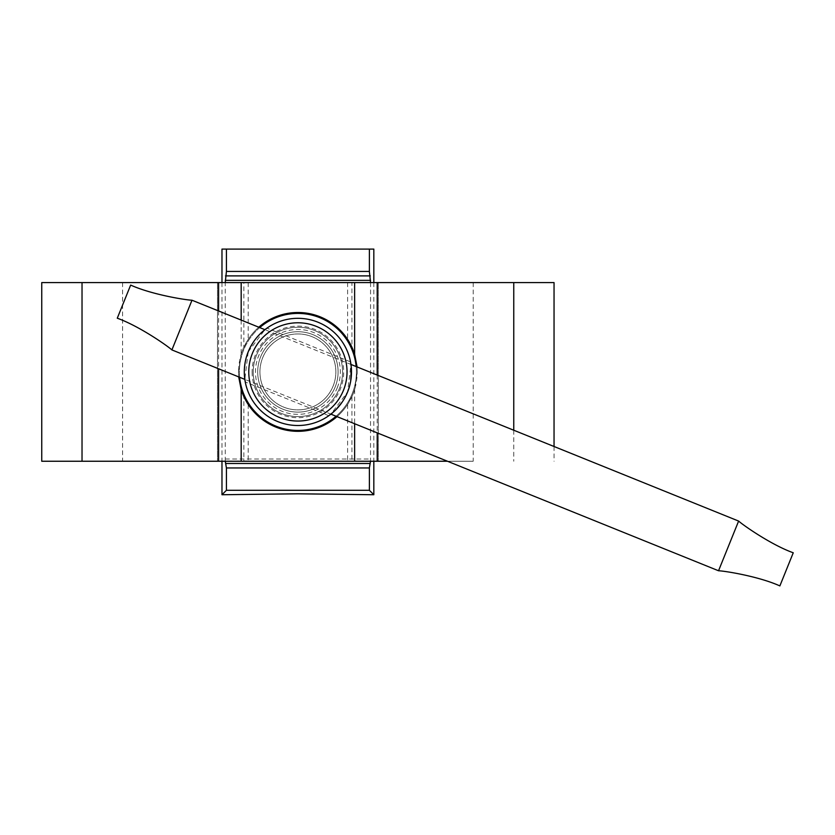 <?xml version="1.0" encoding="UTF-8"?>
<svg xmlns="http://www.w3.org/2000/svg" width="835" height="835" viewBox="0 0 835 835"><rect width="100%" height="100%" fill="white"/><g stroke="black" fill="none" stroke-linecap="round" stroke-linejoin="round"><path stroke-width="0.63" stroke-dasharray="4.17 3.13" d="M337.016 416.623A59.4 59.4 0 0 0 354.624 389.559L357.296 371.919L357.088 366.93L357.296 371.919C356.962 381.804 355.167 390.029 351.921 396.625L347.6 404.453A59.4 59.4 0 0 1 248.204 404.453L243.872 396.625L243.872 461.244L473.205 461.244L41.75 461.244M41.75 282.585L473.205 282.585L243.872 282.585L243.872 347.214C240.626 353.8 238.841 362.035 238.497 371.919L238.706 376.898L238.497 371.919L241.179 354.27A59.4 59.4 0 0 1 258.787 327.205M378.297 282.585L378.297 461.244L378.297 282.585M243.872 347.214L248.204 339.375A59.4 59.4 0 0 1 347.6 339.375L351.921 347.214L351.921 282.585M243.872 282.585L554.043 282.585M447.456 461.244L243.872 461.244M217.507 282.585L217.507 461.244L217.507 282.585M259.935 371.919A37.961 37.961 0 0 0 297.897 409.881A37.961 37.961 0 0 0 335.858 371.919A37.961 37.961 0 0 0 297.897 333.948A37.961 37.961 0 0 0 259.935 371.919A37.961 37.961 0 0 0 297.897 409.881A37.961 37.961 0 0 0 335.858 371.919A37.961 37.961 0 0 0 297.897 333.948A37.961 37.961 0 0 0 259.935 371.919M252.118 371.919A45.779 45.779 0 0 0 297.897 417.698A45.779 45.779 0 0 0 343.676 371.919A45.779 45.779 0 0 0 297.897 326.13A45.779 45.779 0 0 0 252.118 371.919M336.087 416.248A58.513 58.513 0 0 0 356.159 366.555M259.716 327.581A58.513 58.513 0 0 0 239.635 377.274M356.409 371.919A58.513 58.513 0 0 0 297.897 313.407A58.513 58.513 0 0 0 239.384 371.919A58.513 58.513 0 0 0 297.897 430.422A58.513 58.513 0 0 0 356.409 371.919M221.974 282.585L221.974 461.244M373.829 249.091L221.974 249.091M373.829 282.585L373.829 461.244M370.552 282.585L370.521 461.244M225.273 461.244L225.252 282.585M370.312 463.488L225.481 463.488M226.181 275.894L369.613 275.894M260.624 356.858A40.195 40.195 0 0 1 312.958 334.647A40.195 40.195 0 0 1 335.169 386.97A40.195 40.195 0 0 0 312.958 334.647A40.195 40.195 0 0 0 260.624 356.858A40.195 40.195 0 0 0 282.835 409.181A40.195 40.195 0 0 0 335.169 386.97A40.195 40.195 0 0 0 312.958 334.647A40.195 40.195 0 0 0 260.624 356.858A40.195 40.195 0 0 0 282.835 409.181A40.195 40.195 0 0 0 335.169 386.97A40.195 40.195 0 0 0 312.958 334.647A40.195 40.195 0 0 0 260.624 356.858A40.195 40.195 0 0 0 282.835 409.181A40.195 40.195 0 0 0 335.169 386.97A40.195 40.195 0 0 0 312.958 334.647A40.195 40.195 0 0 0 260.624 356.858A40.195 40.195 0 0 0 282.835 409.181A40.195 40.195 0 0 0 335.169 386.97A40.195 40.195 0 0 0 312.958 334.647A40.195 40.195 0 0 0 260.624 356.858A40.195 40.195 0 0 0 282.835 409.181A40.195 40.195 0 0 0 335.169 386.97A40.195 40.195 0 0 0 312.958 334.647A40.195 40.195 0 0 0 260.624 356.858A40.195 40.195 0 0 0 282.835 409.181A40.195 40.195 0 0 0 335.169 386.97A40.195 40.195 0 0 0 312.958 334.647A40.195 40.195 0 0 0 260.624 356.858A40.195 40.195 0 0 0 282.835 409.181A40.195 40.195 0 0 0 335.169 386.97A40.195 40.195 0 0 0 312.958 334.647A40.195 40.195 0 0 0 260.624 356.858A40.195 40.195 0 0 0 282.835 409.181A40.195 40.195 0 0 0 335.169 386.97A40.195 40.195 0 0 0 312.958 334.647A40.195 40.195 0 0 0 260.624 356.858A40.195 40.195 0 0 0 282.835 409.181A40.195 40.195 0 0 0 335.169 386.97A40.195 40.195 0 0 0 312.958 334.647A40.195 40.195 0 0 0 260.624 356.858A40.195 40.195 0 0 0 282.835 409.181A40.195 40.195 0 0 0 335.169 386.97A40.195 40.195 0 0 0 312.958 334.647A40.195 40.195 0 0 0 260.624 356.858A40.195 40.195 0 0 0 282.835 409.181A40.195 40.195 0 0 0 335.169 386.97A40.195 40.195 0 0 0 312.958 334.647A40.195 40.195 0 0 0 260.624 356.858A40.195 40.195 0 0 0 282.835 409.181A40.195 40.195 0 0 0 335.169 386.97A40.195 40.195 0 0 0 312.958 334.647A40.195 40.195 0 0 0 260.624 356.858A40.195 40.195 0 0 0 282.835 409.181A40.195 40.195 0 0 0 335.169 386.97A40.195 40.195 0 0 0 312.958 334.647A40.195 40.195 0 0 0 260.624 356.858A40.195 40.195 0 0 0 282.835 409.181A40.195 40.195 0 0 0 335.169 386.97A40.195 40.195 0 0 0 312.958 334.647A40.195 40.195 0 0 0 260.624 356.858A40.195 40.195 0 0 0 282.835 409.181A40.195 40.195 0 0 0 335.169 386.97A40.195 40.195 0 0 0 312.958 334.647A40.195 40.195 0 0 0 260.624 356.858A40.195 40.195 0 0 0 282.835 409.181A40.195 40.195 0 0 0 335.169 386.97A40.195 40.195 0 0 0 312.958 334.647A40.195 40.195 0 0 0 260.624 356.858A40.195 40.195 0 0 0 282.835 409.181A40.195 40.195 0 0 0 335.169 386.97A40.195 40.195 0 0 0 312.958 334.647A40.195 40.195 0 0 0 260.624 356.858A40.195 40.195 0 0 0 282.835 409.181A40.195 40.195 0 0 0 335.169 386.97A40.195 40.195 0 0 0 312.958 334.647A40.195 40.195 0 0 0 260.624 356.858A40.195 40.195 0 0 0 282.835 409.181A40.195 40.195 0 0 0 335.169 386.97A40.195 40.195 0 0 0 312.958 334.647A40.195 40.195 0 0 0 260.624 356.858A40.195 40.195 0 0 0 282.835 409.181A40.195 40.195 0 0 0 335.169 386.97A40.195 40.195 0 0 0 312.958 334.647A40.195 40.195 0 0 0 260.624 356.858A40.195 40.195 0 0 0 282.835 409.181A40.195 40.195 0 0 0 335.169 386.97A40.195 40.195 0 0 0 312.958 334.647A40.195 40.195 0 0 0 260.624 356.858A40.195 40.195 0 0 0 282.835 409.181A40.195 40.195 0 0 0 335.169 386.97A40.195 40.195 0 0 0 312.958 334.647A40.195 40.195 0 0 0 260.624 356.858A40.195 40.195 0 0 0 282.835 409.181A40.195 40.195 0 0 0 335.169 386.97A40.195 40.195 0 0 0 312.958 334.647A40.195 40.195 0 0 0 260.624 356.858A40.195 40.195 0 0 0 282.835 409.181A40.195 40.195 0 0 0 335.169 386.97A40.195 40.195 0 0 0 312.958 334.647A40.195 40.195 0 0 0 260.624 356.858A40.195 40.195 0 0 0 282.835 409.181A40.195 40.195 0 0 0 335.169 386.97A40.195 40.195 0 0 1 282.835 409.181A40.195 40.195 0 0 1 260.624 356.858M337.236 387.805A42.428 42.428 0 0 0 313.793 332.57A42.428 42.428 0 0 0 258.558 356.023A42.428 42.428 0 0 0 282 411.258A42.428 42.428 0 0 0 337.236 387.805M339.313 388.651A44.662 44.662 0 0 0 314.628 330.503A44.662 44.662 0 0 0 256.491 355.188A44.662 44.662 0 0 1 314.628 330.503A44.662 44.662 0 0 1 339.313 388.651A44.662 44.662 0 0 0 314.628 330.503A44.662 44.662 0 0 0 256.491 355.188A44.662 44.662 0 0 0 281.165 413.325A44.662 44.662 0 0 0 339.313 388.651A44.662 44.662 0 0 0 314.628 330.503A44.662 44.662 0 0 0 256.491 355.188A44.662 44.662 0 0 0 281.165 413.325A44.662 44.662 0 0 0 339.313 388.651A44.662 44.662 0 0 0 314.628 330.503A44.662 44.662 0 0 0 256.491 355.188A44.662 44.662 0 0 0 281.165 413.325A44.662 44.662 0 0 0 339.313 388.651A44.662 44.662 0 0 0 314.628 330.503A44.662 44.662 0 0 0 256.491 355.188A44.662 44.662 0 0 0 281.165 413.325A44.662 44.662 0 0 0 339.313 388.651A44.662 44.662 0 0 0 314.628 330.503A44.662 44.662 0 0 0 256.491 355.188A44.662 44.662 0 0 0 281.165 413.325A44.662 44.662 0 0 0 339.313 388.651A44.662 44.662 0 0 0 314.628 330.503A44.662 44.662 0 0 0 256.491 355.188A44.662 44.662 0 0 0 281.165 413.325A44.662 44.662 0 0 0 339.313 388.651A44.662 44.662 0 0 0 314.628 330.503A44.662 44.662 0 0 0 256.491 355.188A44.662 44.662 0 0 0 281.165 413.325A44.662 44.662 0 0 0 339.313 388.651A44.662 44.662 0 0 0 314.628 330.503A44.662 44.662 0 0 0 256.491 355.188A44.662 44.662 0 0 0 281.165 413.325A44.662 44.662 0 0 0 339.313 388.651A44.662 44.662 0 0 0 314.628 330.503A44.662 44.662 0 0 0 256.491 355.188A44.662 44.662 0 0 0 281.165 413.325A44.662 44.662 0 0 0 339.313 388.651A44.662 44.662 0 0 0 314.628 330.503A44.662 44.662 0 0 0 256.491 355.188A44.662 44.662 0 0 0 281.165 413.325A44.662 44.662 0 0 0 339.313 388.651A44.662 44.662 0 0 0 314.628 330.503A44.662 44.662 0 0 0 256.491 355.188A44.662 44.662 0 0 0 281.165 413.325A44.662 44.662 0 0 0 339.313 388.651A44.662 44.662 0 0 0 314.628 330.503A44.662 44.662 0 0 0 256.491 355.188A44.662 44.662 0 0 0 281.165 413.325A44.662 44.662 0 0 0 339.313 388.651A44.662 44.662 0 0 0 314.628 330.503A44.662 44.662 0 0 0 256.491 355.188A44.662 44.662 0 0 0 281.165 413.325A44.662 44.662 0 0 0 339.313 388.651A44.662 44.662 0 0 0 314.628 330.503A44.662 44.662 0 0 0 256.491 355.188A44.662 44.662 0 0 0 281.165 413.325A44.662 44.662 0 0 0 339.313 388.651A44.662 44.662 0 0 0 314.628 330.503A44.662 44.662 0 0 0 256.491 355.188A44.662 44.662 0 0 0 281.165 413.325A44.662 44.662 0 0 0 339.313 388.651A44.662 44.662 0 0 0 314.628 330.503A44.662 44.662 0 0 0 256.491 355.188A44.662 44.662 0 0 0 281.165 413.325A44.662 44.662 0 0 0 339.313 388.651A44.662 44.662 0 0 0 314.628 330.503A44.662 44.662 0 0 0 256.491 355.188A44.662 44.662 0 0 0 281.165 413.325A44.662 44.662 0 0 0 339.313 388.651A44.662 44.662 0 0 0 314.628 330.503A44.662 44.662 0 0 0 256.491 355.188A44.662 44.662 0 0 0 281.165 413.325A44.662 44.662 0 0 0 339.313 388.651A44.662 44.662 0 0 0 314.628 330.503A44.662 44.662 0 0 0 256.491 355.188A44.662 44.662 0 0 0 281.165 413.325A44.662 44.662 0 0 0 339.313 388.651A44.662 44.662 0 0 0 314.628 330.503A44.662 44.662 0 0 0 256.491 355.188A44.662 44.662 0 0 0 281.165 413.325A44.662 44.662 0 0 0 339.313 388.651A44.662 44.662 0 0 0 314.628 330.503A44.662 44.662 0 0 0 256.491 355.188A44.662 44.662 0 0 0 281.165 413.325A44.662 44.662 0 0 0 339.313 388.651A44.662 44.662 0 0 0 314.628 330.503A44.662 44.662 0 0 0 256.491 355.188A44.662 44.662 0 0 0 281.165 413.325A44.662 44.662 0 0 0 339.313 388.651A44.662 44.662 0 0 0 314.628 330.503A44.662 44.662 0 0 0 256.491 355.188A44.662 44.662 0 0 0 281.165 413.325A44.662 44.662 0 0 0 339.313 388.651A44.662 44.662 0 0 0 314.628 330.503A44.662 44.662 0 0 0 256.491 355.188A44.662 44.662 0 0 0 281.165 413.325A44.662 44.662 0 0 0 339.313 388.651A44.662 44.662 0 0 1 281.165 413.325A44.662 44.662 0 0 1 256.491 355.188A44.662 44.662 0 0 0 281.165 413.325A44.662 44.662 0 0 0 339.313 388.651M250.677 346.567L248.204 351.838A53.597 53.597 0 0 1 317.978 322.216A53.597 53.597 0 0 1 347.59 391.991L350.7 381.094M248.204 351.838L264.904 329.679L350.971 364.457L347.59 391.991L330.9 414.15L244.822 379.372L248.204 351.838A53.597 53.597 0 0 0 277.825 421.612A53.597 53.597 0 0 0 347.59 391.991M262.545 331.631L259.706 334.313M256.637 337.705L253.537 341.828M246.335 357.296L245.093 362.734M244.457 367.838L244.488 376.334M333.259 412.187L336.108 409.505M342.267 401.979L345.147 397.209M123.966 301.644L130.657 285.079C151.469 294.505 185.568 300.026 191.987 300.224L171.906 349.917C167.157 345.596 138.798 325.88 117.276 318.208L123.966 301.644M779.869 585.909L793.25 552.78C771.728 545.109 743.369 525.392 738.62 521.071L718.538 570.764C724.957 570.963 759.057 576.484 779.869 585.909M241.179 320.097L241.179 354.27M248.204 404.453L248.204 461.244M248.204 282.585L248.204 339.375M347.6 282.585L347.6 339.375M351.921 396.625L351.921 461.244M347.6 404.453L347.6 461.244M513.765 430.234L513.765 461.244M218.593 310.975L218.593 368.778M354.624 389.559L354.624 423.731M377.211 375.051L377.211 432.864M225.252 459.02L370.552 459.02M473.205 282.585L473.205 461.244M554.043 446.506L554.043 461.244M122.588 282.585L122.588 461.244M328.792 415.715L245.25 381.96M350.543 361.879L267.002 328.124"/><path stroke-width="1.25" d="M243.872 396.625L238.706 376.898L241.179 389.559A59.4 59.4 0 0 0 337.016 416.623M554.043 446.506L554.043 282.585L41.75 282.585L41.75 461.244L447.456 461.244M354.624 282.585L354.624 354.27A59.4 59.4 0 0 0 258.787 327.205M354.624 354.27L357.088 366.93L351.921 347.214M356.159 366.555A58.513 58.513 0 0 0 259.716 327.581M239.635 377.274A58.513 58.513 0 0 0 336.087 416.248M225.252 282.585L226.421 271.427L226.421 249.091L221.974 249.091L221.974 282.585M221.974 461.244L221.974 494.737L226.421 490.291L226.421 467.955L225.273 461.244M370.521 461.244L369.383 467.955L369.383 490.291L373.829 494.737L297.897 493.798L221.974 494.737M369.383 490.291L226.421 490.291M226.421 249.091L369.383 249.091L369.383 271.427L370.552 282.585M369.383 249.091L373.829 249.091L373.829 282.585M373.829 461.244L373.829 494.737M226.181 463.488L369.613 463.488M370.312 275.894L225.481 275.894M343.456 390.321A49.129 49.129 0 0 0 316.298 326.36A49.129 49.129 0 0 0 252.347 353.508A49.129 49.129 0 0 0 279.495 417.469A49.129 49.129 0 0 0 343.456 390.321M248.204 351.838A53.597 53.597 0 0 1 317.978 322.216A53.597 53.597 0 0 1 347.59 391.991A53.597 53.597 0 0 1 277.825 421.612A53.597 53.597 0 0 1 248.204 351.838L246.335 357.296M244.488 376.334L245.25 381.96L244.822 379.372L171.906 349.917L191.987 300.224L264.904 329.679L267.002 328.124L262.545 331.631M259.706 334.313L256.637 337.705M253.537 341.828L250.677 346.567M350.7 381.094L351.316 367.494L350.543 361.879L350.971 364.457L738.62 521.071L718.538 570.764C725.01 570.983 758.796 576.4 779.869 585.909L793.25 552.78C771.488 544.984 743.421 525.413 738.62 521.071M245.093 362.734L244.457 367.838M718.538 570.764L330.9 414.15L328.792 415.715L333.259 412.187M336.108 409.505L342.267 401.979M345.147 397.209L347.59 391.991M171.906 349.917C167.104 345.575 139.038 326.005 117.276 318.208L130.657 285.079C151.73 294.588 185.516 300.005 191.987 300.224M82.028 282.585L82.028 461.244M241.179 282.585L241.179 320.097M513.765 282.585L513.765 430.234M218.593 282.585L218.593 310.975M218.593 368.778L218.593 461.244M241.179 389.559L241.179 461.244M354.624 423.731L354.624 461.244M377.211 282.585L377.211 375.051M377.211 432.864L377.211 461.244M369.383 467.955L226.421 467.955M226.421 271.427L369.383 271.427M370.552 280.362L225.252 280.362"/></g></svg>
